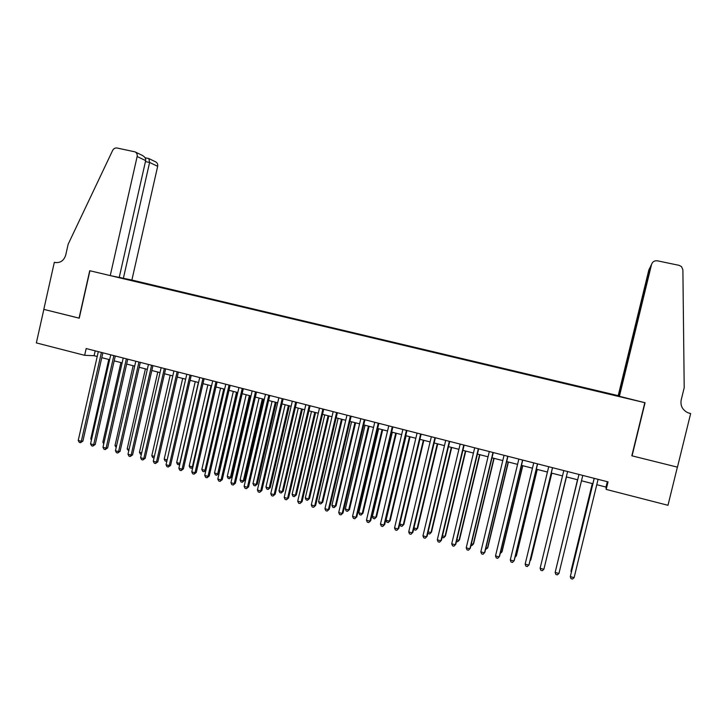 <?xml version="1.0" encoding="UTF-8"?>
<svg xmlns="http://www.w3.org/2000/svg" width="727" height="727" viewBox="0 0 727 727"><rect width="100%" height="100%" fill="white"/><g stroke="black" fill="none" stroke-linecap="round" stroke-linejoin="round"><path stroke-width="1.09" d="M618.904 396.042L131.887 280.049L157.668 166.31L149.598 162.466L145.436 161.594M596.767 484.7L606 487.072L606.191 489.407L608.036 481.874L86.177 348.551L84.65 355.321L94.101 355.703L97.218 356.494M84.65 355.321L36.35 342.908L43.856 309.384L79.234 318.19L89.912 270.762L644.822 402.676L631.827 455.793L677.373 467.134L667.977 505.292L606.191 489.407M112.621 276.087L619.213 396.497M618.332 395.679L129.697 279.595M101.78 357.666L109.632 359.683M114.184 360.856L122.127 362.891M126.662 364.054L134.686 366.117M139.202 367.271L147.317 369.361M151.816 370.506L160.022 372.615M164.502 373.769L172.799 375.895M177.261 377.04L185.649 379.194M190.092 380.33L198.571 382.511M202.987 383.647L211.566 385.846M215.964 386.973L224.634 389.199M229.023 390.326L237.784 392.571M242.146 393.689L251.006 395.97M255.35 397.078L264.301 399.377M268.627 400.486L277.678 402.813M281.976 403.912L291.136 406.266M295.407 407.365L304.668 409.737M308.92 410.828L318.281 413.227M322.506 414.317L331.966 416.744M336.183 417.825L345.743 420.279M349.932 421.351L359.592 423.832M363.754 424.904L373.533 427.412M377.667 428.476L387.546 431.011M391.662 432.065L401.649 434.628M405.739 435.673L415.835 438.272M419.906 439.308L430.111 441.934M434.155 442.97L444.461 445.615M448.486 446.642L458.91 449.322M462.899 450.349L473.441 453.048M477.403 454.066L488.062 456.801M491.997 457.81L502.766 460.582M506.683 461.581L517.569 464.371M521.45 465.371L532.455 468.197M536.317 469.188L547.44 472.041M551.266 473.023L562.507 475.912M566.315 476.885L577.656 479.793M581.482 480.774L592.859 483.7M607.309 481.692L606 487.072M95.192 350.859L94.101 355.703M128.07 279.759L128.17 279.286M594.168 478.339L570.304 576.611L594.241 478.357M574.112 577.665L572.522 579.056L571.004 578.637L570.304 576.611L574.112 577.665L598.076 479.329M592.296 483.555L571.104 570.568L571.513 571.358M592.369 483.573L571.013 571.222L571.322 572.113M619.331 396.615L651.565 264.41L650.429 266.7L618.868 396.179L645.058 402.731L632.063 455.856L677.455 467.152L690.65 413.563L688.133 412.809M651.565 264.41C652.519 261.693 654.473 260.493 657.417 260.82L679.1 265.346L681.508 266.609L682.889 269.817L684.207 387.718L681.19 399.977C680.236 405.593 682.371 409.81 687.597 412.618L690.65 413.563M618.659 395.988L649.911 267.754L648.847 269.917L618.223 395.579M687.66 412.645L689.769 413.354M650.756 266.037L650.165 267.809M119.255 277.314L123.381 278.296L149.598 162.466L148.853 158.568L155.651 161.857C157.323 162.793 157.995 164.275 157.668 166.31M123.381 278.296L131.887 280.049M79.052 318.144L89.73 270.717L110.25 275.597L137.139 156.532C137.485 154.397 136.785 152.843 135.049 151.87L117.029 148.017C115.13 147.754 113.676 148.544 112.667 150.371L68.147 244.254L65.73 255.059C63.921 260.666 60.341 263.138 55.007 262.465L54.334 262.311L43.802 309.366L79.243 318.162M54.334 262.311L55.815 262.611M110.25 275.597L119.228 277.441L145.664 160.594L137.139 156.532M135.049 151.87L142.265 155.369C144.837 156.805 145.973 158.55 145.664 160.594M558.945 573.467L557.382 574.866L555.873 574.448L555.164 572.422L578.974 474.449L555.31 571.749L555.164 572.422L558.945 573.467L582.781 475.431M540.116 568.26L540.833 570.277L542.333 570.695L543.869 569.296L567.605 471.55L543.869 569.296L540.116 568.26L563.807 470.578M552.484 467.688L528.883 565.152L525.158 564.116L548.721 466.725M552.556 467.706L529.12 564.506L527.375 566.551L525.885 566.133L525.158 564.116M537.471 463.853L513.998 561.026L510.29 559.999L533.736 462.899M537.598 463.881L514.28 560.399L512.508 562.434L511.026 562.016L510.29 559.999M556.364 567.405L577.52 479.765L556.409 567.196M545.15 564.088L566.46 476.921M545.105 564.288L566.442 476.921M530.21 559.972L530.91 559.49L551.82 473.168M530.038 560.717L530.692 560.108L551.748 473.15M515.37 555.882L516.197 556.11L516.461 555.51L537.262 469.433M515.052 557.191L516.197 556.11L537.144 469.397M522.559 460.037L499.195 556.937L495.514 555.91L518.842 459.091M522.731 460.082L499.531 556.319L497.731 558.336L496.259 557.927L495.514 555.91M500.612 551.82L501.775 552.138L502.093 551.557L522.786 465.716M500.212 553.474L501.775 552.138L522.622 465.671M507.728 456.247L484.491 552.865L480.829 551.848L504.038 455.311M507.946 456.311L484.873 552.266L483.055 554.265L481.583 553.865L480.829 551.848M485.945 547.776L487.453 548.185L487.808 547.622L508.409 462.027M485.554 549.421L487.453 548.185L508.191 461.972M492.988 452.485L469.869 548.821L466.225 547.813L489.316 451.549M493.26 452.557L470.296 548.231L468.452 550.221L466.998 549.821L466.225 547.813M471.369 543.76L473.204 544.259L473.613 543.714L494.106 458.355M470.978 545.404L471.823 545.641L473.204 544.259L493.851 458.292M478.339 448.741L455.338 544.796L451.721 543.796L474.695 447.814M478.666 448.823L455.811 544.232L453.948 546.204L452.503 545.804L451.721 543.796M456.883 539.761L459.046 540.361L459.5 539.825L479.893 454.702M456.492 541.406L457.683 541.733L459.046 540.361L479.584 454.629M463.781 445.024L440.898 540.797L437.3 539.807L460.155 444.097M464.153 445.115L441.416 540.243L439.526 542.206L438.09 541.806L437.3 539.807M442.479 535.799L444.969 536.481L445.46 535.953L465.762 451.076M442.134 537.235L443.634 537.853L444.969 536.481L465.407 450.985M449.313 441.325L426.54 536.826L422.96 535.835L445.706 440.408M449.722 441.434L427.103 536.29L425.195 538.234L423.759 537.835L422.96 535.835M427.103 536.29L425.195 538.234M428.167 531.846L430.975 532.627L431.511 532.119L451.712 447.478M431.511 532.119L429.657 534L430.975 532.627L451.313 447.369M429.657 534L428.267 533.618L427.939 532.791M434.928 437.654L412.264 532.873L408.71 531.891L431.347 436.736M435.391 437.772L412.881 532.355L410.946 534.281L409.519 533.891L408.71 531.891M412.881 532.355L410.946 534.281M413.936 527.929L417.062 528.793L417.643 528.293L437.736 443.888M417.643 528.293L415.762 530.165L417.062 528.793L437.3 443.779M415.762 530.165L414.381 529.783L413.817 528.393M420.624 434.001L398.078 528.947L394.543 527.975L417.062 433.092M421.133 434.128L398.741 528.447L396.778 530.365L395.37 529.965L394.543 527.975M398.741 528.447L396.778 530.365M403.858 524.494L401.949 526.357L400.577 525.975L399.786 524.031L403.231 524.976L403.858 524.494L423.85 440.326M401.949 526.357L403.231 524.976L423.368 440.198M406.411 430.366L383.974 525.048L380.466 524.076L402.876 429.466M406.966 430.511L384.683 524.558L382.702 526.457L381.293 526.066L380.466 524.076M384.683 524.558L382.702 526.457M406.075 435.764L386.046 520.241L389.472 521.186L390.145 520.723L410.046 436.782M390.145 520.723L388.218 522.568L389.472 521.186L409.519 436.645M388.218 522.568L386.855 522.186L386.046 520.241M392.28 426.758L369.961 521.168L366.472 520.205L388.763 425.858M392.88 426.913L370.706 520.686L368.698 522.577L367.308 522.195L366.472 520.205M370.706 520.686L368.698 522.577M392.326 432.229L372.397 516.479L375.804 517.424L376.513 516.961L396.324 433.256M376.513 516.961L374.569 518.796L375.804 517.424L395.752 433.11M374.569 518.796L373.205 518.424L372.397 516.479M378.24 423.169L356.021 517.315L352.55 516.352L374.741 422.278M378.885 423.332L356.812 516.852L354.785 518.724L353.404 518.342L352.55 516.352M356.812 516.852L354.785 518.724M378.649 428.721L358.82 512.744L362.21 513.671L362.964 513.235L382.675 429.757M362.964 513.235L360.992 515.052L362.21 513.671L382.066 429.602M360.992 515.052L359.647 514.68L358.82 512.744M364.272 419.606L342.172 513.48L338.718 512.526L360.801 418.716M364.963 419.779L343.008 513.026L340.954 514.889L339.582 514.507L338.718 512.526M343.008 513.026L340.954 514.889M365.063 425.24L345.325 509.018L348.696 509.945L349.487 509.518L369.107 426.276M349.487 509.518L347.497 511.326L348.696 509.945L368.453 426.104M347.497 511.326L346.152 510.954L345.325 509.018M350.396 416.053L328.404 509.672L324.969 508.718L346.943 415.172M351.132 416.244L329.276 509.227L327.205 511.081L325.832 510.699L324.969 508.718M329.276 509.227L327.205 511.081M351.55 421.769L331.903 505.32L335.256 506.246L336.083 505.828L355.612 422.814M336.083 505.828L334.084 507.628L335.256 506.246L354.921 422.632M334.084 507.628L332.748 507.255L331.903 505.32M336.601 412.527L314.709 505.883L311.301 504.938L333.166 411.655M337.373 412.727L315.627 505.456L313.537 507.292L312.174 506.919L311.301 504.938M315.627 505.456L313.537 507.292M338.11 418.325L318.562 501.648L321.897 502.566L322.77 502.157L342.199 419.37M322.77 502.157L320.743 503.947L321.897 502.566L341.463 419.179M320.743 503.947L319.407 503.575L318.562 501.648M322.879 409.028L301.096 502.112L297.707 501.176L319.462 408.156M323.697 409.237L302.059 501.703L299.942 503.529L298.588 503.157L297.707 501.176M302.059 501.703L299.942 503.529M324.751 414.89L305.295 497.986L308.611 498.904L309.52 498.513L328.858 415.944M309.52 498.513L307.476 500.285L308.611 498.904L328.086 415.744M307.476 500.285L306.149 499.922L305.295 497.986M309.248 405.539L287.565 498.368L284.193 497.441L305.849 404.675M310.102 405.766L288.564 497.968L286.438 499.785L285.084 499.413L284.193 497.441M288.564 497.968L286.438 499.785M311.465 411.482L292.109 494.351L295.398 495.26L296.352 494.887L315.6 412.545M296.352 494.887L294.281 496.641L295.398 495.26L314.782 412.336M294.281 496.641L292.972 496.277L292.109 494.351M295.689 402.076L274.115 494.651L270.762 493.724L292.309 401.213M296.589 402.313L275.16 494.26L272.998 496.059L271.662 495.687L270.762 493.724M275.16 494.26L272.998 496.059M298.261 408.092L278.986 490.743L282.258 491.643L283.248 491.279L302.414 409.156M283.248 491.279L281.167 493.024L282.258 491.643L301.56 408.938M281.167 493.024L279.859 492.661L278.986 490.743M282.212 398.632L260.739 490.943L257.413 490.025L278.85 397.778M283.148 398.878L261.82 490.571L259.648 492.361L258.312 491.988L257.413 490.025M261.82 490.571L259.648 492.361M285.129 404.721L265.946 487.145L269.199 488.044L270.226 487.69L289.301 405.793M270.226 487.69L268.127 489.425L269.199 488.044L288.401 405.566M268.127 489.425L266.827 489.062L265.946 487.145M268.808 395.215L247.444 487.263L244.127 486.345L265.473 394.361M269.79 395.461L248.561 486.908L246.371 488.68L245.044 488.317L244.127 486.345M248.561 486.908L246.371 488.68M272.071 401.368L252.978 483.573L256.213 484.464L257.276 484.118L276.26 402.449M257.276 484.118L255.159 485.845L256.213 484.464L275.324 402.204M255.159 485.845L253.859 485.491L252.978 483.573M255.486 391.808L234.221 483.609L230.932 482.692L252.169 390.962M256.504 392.071L235.384 483.264L233.167 485.027L231.849 484.664L230.932 482.692M235.384 483.264L233.167 485.027M259.085 398.042L240.083 480.02L243.3 480.901L244.399 480.574L263.292 399.123M244.399 480.574L242.264 482.292L243.3 480.901L262.32 398.869M242.264 482.292L240.973 481.937L240.083 480.02M242.236 388.427L221.072 479.965L217.8 479.066L238.938 387.582M243.3 388.7L222.271 479.638L221.072 479.965L220.045 481.383L218.736 481.02L217.8 479.066M222.271 479.638L220.045 481.383M246.171 394.725L227.26 476.485L230.459 477.366L231.595 477.048L250.406 395.815M231.595 477.048L229.432 478.748L230.459 477.366L249.388 395.552M229.432 478.748L228.16 478.393L227.26 476.485M229.069 385.056L208.004 476.349L204.75 475.449L225.788 384.219M230.168 385.337L209.24 476.031L208.004 476.349L206.986 477.766L205.686 477.412L204.75 475.449M209.24 476.031L206.986 477.766M233.331 391.426L214.501 472.968L217.682 473.84L218.863 473.541L237.584 392.516M218.863 473.541L216.682 475.231L217.682 473.84L236.529 392.253M216.682 475.231L215.41 474.876L214.501 472.968M215.974 381.711L195.009 472.759L191.774 471.859L212.711 380.884M217.109 382.002L196.29 472.45L195.009 472.759L194.018 474.177L192.719 473.813L191.774 471.859M196.29 472.45L194.018 474.177M220.563 388.154L201.824 469.469L204.987 470.342L223.743 388.972M205.941 470.287L204.005 471.732L202.742 471.378L201.824 469.469M204.005 471.732L205.986 470.105M202.951 378.385L182.086 469.179L178.869 468.288L199.707 377.558M204.133 378.685L183.404 468.888L182.086 469.179L181.114 470.596L179.823 470.242L178.869 468.288M183.404 468.888L181.114 470.596M207.867 384.892L189.211 465.998L192.355 466.861L211.03 385.71M192.828 467.288L191.392 468.252L190.138 467.906L189.211 465.998M191.392 468.252L192.955 466.734M190.011 375.077L169.246 465.625L166.038 464.744L186.784 374.26M191.219 375.386L170.591 465.344L169.246 465.625L168.282 467.043L167.001 466.689L166.038 464.744M170.591 465.344L168.282 467.043M195.236 381.657L176.67 462.545L179.796 463.408L198.389 382.466M179.787 464.299L177.597 464.444L176.67 462.545M178.851 464.789L180.005 463.363M177.134 371.788L156.469 462.09L153.288 461.209L173.926 370.97M178.388 372.115L157.85 461.818L156.469 462.09L155.523 463.508L154.251 463.154L153.288 461.209M157.85 461.818L155.523 463.508M182.677 378.431L164.202 459.1L167.146 459.918M166.837 461.254L165.138 461.009L164.202 459.1M167.046 460.355L166.374 461.345M164.338 368.525L143.764 458.573L140.602 457.701L161.149 367.708M165.629 368.853L145.182 458.319L143.764 458.573L142.837 459.991L141.574 459.646L140.602 457.701M145.182 458.319L142.837 459.991M170.191 375.223L151.798 455.684L154.388 456.402M154.042 457.91L152.743 457.583L151.798 455.684M151.607 365.272L131.133 455.084L127.988 454.211L148.435 364.463M152.934 365.608L132.587 454.829L131.133 455.084L130.224 456.501L128.97 456.147L127.988 454.211M132.587 454.829L130.224 456.501M157.777 372.042L139.457 452.285L141.692 452.903M141.347 454.439L140.411 454.184L139.457 452.285M138.948 362.037L118.574 451.603L115.448 450.74L135.804 361.228M140.311 362.382L120.064 451.367L118.574 451.603L117.683 453.021L116.438 452.676L115.448 450.74M120.064 451.367L117.683 453.021M145.418 368.871L127.189 448.904L129.079 449.422M128.724 450.958L127.189 448.904M126.371 358.82L106.087 448.15L102.97 447.287L123.236 358.02M127.77 359.174L107.614 447.923L106.087 448.15L105.215 449.568L103.97 449.222L102.97 447.287M107.614 447.923L105.215 449.568M133.141 365.717L114.993 445.542L116.529 445.969M116.184 447.496L114.993 445.542M113.857 355.621L93.665 444.715L90.566 443.852L110.74 354.831M115.284 355.994L95.228 444.497L93.665 444.715L92.811 446.133L91.575 445.787L90.566 443.852M95.228 444.497L92.811 446.133M120.918 362.582L102.852 442.198L104.052 442.525M103.734 443.915L102.852 442.198M101.407 352.441L81.315 441.289L78.234 440.444L98.309 351.65M102.88 352.822L82.905 441.089L81.315 441.289L80.479 442.716L79.243 442.37L78.234 440.444M82.905 441.089L80.479 442.716M108.768 359.465L90.784 438.872L91.647 439.108M91.42 440.099L90.784 438.872M148.781 158.531L145.073 157.759"/></g></svg>

